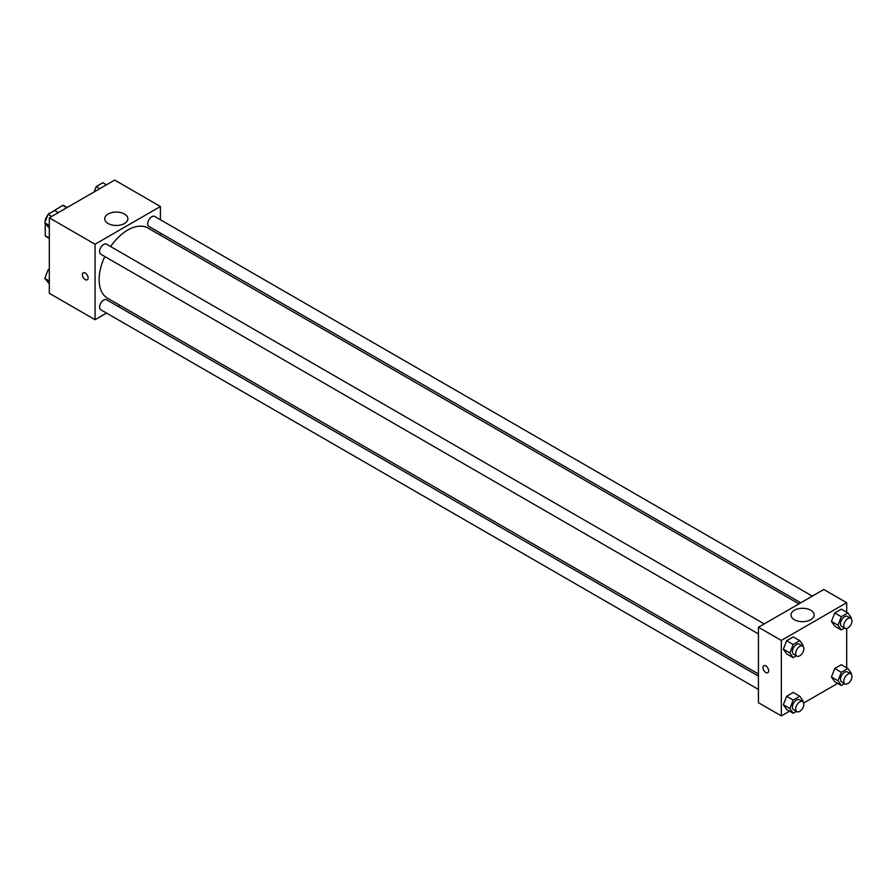<?xml version="1.0" encoding="UTF-8"?>
<svg xmlns="http://www.w3.org/2000/svg" width="896" height="896" viewBox="0 0 896 896"><rect width="100%" height="100%" fill="white"/><g stroke="black" fill="none" stroke-linecap="round" stroke-linejoin="round"><path stroke-width="1.34" d="M49.426 213.562L62.731 205.363A17.898 10.326 120 0 1 64.792 206.091L67.211 207.491M49.314 238.022L45.226 235.67A17.898 10.326 120 0 0 46.906 237.093L49.314 238.482M45.226 235.67L45.226 223.451M45.226 221.738L45.226 219.778A17.898 10.326 120 0 1 47.936 214.76M48.966 213.304A17.898 10.326 120 0 0 48.306 214.211M45.842 220.136L45.226 219.778M66.808 207.715L62.731 205.363M106.546 313.074L95.066 319.704L49.314 293.294L49.314 217.818L114.666 180.085L160.418 206.494L160.418 219.755M160.418 233.094L160.418 235.222M108.114 214.032A11.592 6.698 180 0 1 120.736 212.576A11.592 6.698 180 0 1 127.893 218.758A11.592 6.698 180 0 1 116.301 225.456A11.592 6.698 180 0 1 104.709 218.758A11.592 6.698 180 0 1 108.114 214.032M95.066 319.704L95.066 244.238L49.314 217.818M95.066 244.238L160.418 206.494M85.254 279.608A4.043 2.33 60 0 1 82.622 276.046A4.043 2.33 60 0 1 83.238 272.81A4.043 2.33 60 0 1 87.282 275.139A4.043 2.33 60 0 1 87.282 279.81A4.043 2.33 60 0 1 85.254 279.608M83.238 272.81A4.043 2.33 -120 0 0 82.622 276.046A4.043 2.33 -120 0 0 85.266 279.608A4.043 2.33 -120 0 0 87.282 279.81M119.941 305.346L118.093 306.41M764.232 623.907L106.579 244.216A5.779 3.338 120 0 0 100.8 247.542A5.779 3.338 120 0 0 100.8 254.218L758.453 633.909M758.453 676.11L106.579 299.757A5.779 3.338 120 0 0 102.133 301.302A5.779 3.338 120 0 0 99.602 307.115A5.779 3.338 120 0 0 100.8 309.758L758.453 689.45M812.336 596.131L154.683 216.44A5.779 3.338 120 0 0 150.237 217.986A5.779 3.338 120 0 0 147.706 223.798A5.779 3.338 120 0 0 148.904 226.442L800.778 602.806M104.821 256.536A40.488 23.374 120 0 0 99.12 279.63A40.488 23.374 120 0 0 107.498 298.166L758.453 673.982M798.941 603.859L147.986 228.043A40.488 23.374 120 0 0 110.6 246.534M789.566 711.166L781.334 715.915L758.453 702.71L758.453 627.234L823.816 589.501L846.686 602.706L846.686 612.214M803.667 703.013L837.67 683.39M783.35 649.242L786.654 653.934L783.35 649.242L786.654 640.73L783.35 649.242L789.891 653.016L793.195 644.504L799.792 640.685L803.096 645.389L802.794 646.173M793.262 636.922L786.654 640.73L793.262 636.922L799.792 640.685M831.454 621.466L834.758 626.158L831.454 621.466L834.758 612.954L831.454 621.466L837.995 625.24L841.299 616.728L847.896 612.92L851.2 617.613L850.898 618.397M841.366 609.146L834.758 612.954L841.366 609.146L847.896 612.92M831.454 677.018L834.758 681.71L831.454 677.018L834.758 668.506L831.454 677.018L837.995 680.781L841.299 672.28L847.896 668.461L851.2 673.165L850.898 673.949M841.366 664.686L834.758 668.506L841.366 664.686L847.896 668.461M781.334 715.915L781.334 640.45L846.686 602.706M846.686 628.51L846.686 667.766M783.35 704.782L786.654 709.486L783.35 704.782L786.654 696.27L783.35 704.782L789.891 708.557L793.195 700.045L799.792 696.237L803.096 700.93L802.794 701.725M793.262 692.462L786.654 696.27L793.262 692.462L799.792 696.237M794.371 619.707A11.592 6.698 180 0 1 790.978 614.97A11.592 6.698 180 0 1 802.57 608.283A11.592 6.698 180 0 1 814.162 614.97A11.592 6.698 180 0 1 807.005 621.152A11.592 6.698 180 0 1 794.371 619.707M781.334 640.45L758.453 627.234M768.656 670.869A4.043 2.33 60 0 1 767.827 672.717A4.043 2.33 60 0 1 763.773 670.387A4.043 2.33 60 0 1 763.773 665.717A4.043 2.33 60 0 1 766.898 666.792A4.043 2.33 60 0 1 768.656 670.869M763.784 665.706A4.043 2.33 -120 0 0 763.784 670.376A4.043 2.33 -120 0 0 767.827 672.717M796.432 655.838L793.195 657.709L789.891 653.016M802.648 646.083L799.378 644.202A5.779 3.338 120 0 0 794.931 645.747A5.779 3.338 120 0 0 792.411 651.56A5.779 3.338 120 0 0 793.598 654.203L796.869 656.085A5.779 3.338 120 0 0 802.648 652.758A5.779 3.338 120 0 0 802.648 646.083A5.779 3.338 120 0 0 798.202 647.629A5.779 3.338 120 0 0 795.67 653.442A5.779 3.338 120 0 0 796.869 656.085M793.195 657.709L786.654 653.934M793.195 644.504L786.654 640.73M844.536 628.062L841.299 629.933L837.995 625.24M850.752 618.307L847.482 616.426A5.779 3.338 120 0 0 843.035 617.971A5.779 3.338 120 0 0 840.515 623.784A5.779 3.338 120 0 0 841.702 626.427L844.973 628.32A5.779 3.338 120 0 0 850.752 624.982A5.779 3.338 120 0 0 850.752 618.307A5.779 3.338 120 0 0 846.306 619.864A5.779 3.338 120 0 0 843.774 625.677A5.779 3.338 120 0 0 844.973 628.32M841.299 629.933L834.758 626.158M841.299 616.728L834.758 612.954M796.432 711.379L793.195 713.261L789.891 708.557M802.648 701.624L799.378 699.742A5.779 3.338 120 0 0 794.931 701.288A5.779 3.338 120 0 0 792.411 707.101A5.779 3.338 120 0 0 793.598 709.744L796.869 711.637A5.779 3.338 120 0 0 802.648 708.299A5.779 3.338 120 0 0 802.648 701.624A5.779 3.338 120 0 0 798.202 703.181A5.779 3.338 120 0 0 795.67 708.994A5.779 3.338 120 0 0 796.869 711.637M793.195 713.261L786.654 709.486M793.195 700.045L786.654 696.27M844.536 683.614L841.299 685.485L837.995 680.781M850.752 673.859L847.482 671.966A5.779 3.338 120 0 0 843.035 673.523A5.779 3.338 120 0 0 840.515 679.336A5.779 3.338 120 0 0 841.702 681.979L844.973 683.861A5.779 3.338 120 0 0 850.752 680.523A5.779 3.338 120 0 0 850.752 673.859A5.779 3.338 120 0 0 846.306 675.405A5.779 3.338 120 0 0 843.774 681.218A5.779 3.338 120 0 0 844.973 683.861M841.299 685.485L834.758 681.71M841.299 672.28L834.758 668.506M49.314 228.234L44.8 222.835L48.104 214.334L54.701 210.515L58.33 212.61M49.314 225.445L44.8 222.835M51.733 216.429L48.104 214.334M94.114 191.957L96.208 186.558L102.805 182.739L106.434 184.834M99.837 188.653L96.208 186.558M49.314 283.786L44.8 278.387L48.104 269.875L49.314 269.181M49.314 280.986L44.8 278.387M49.314 270.57L48.104 269.875"/></g></svg>
